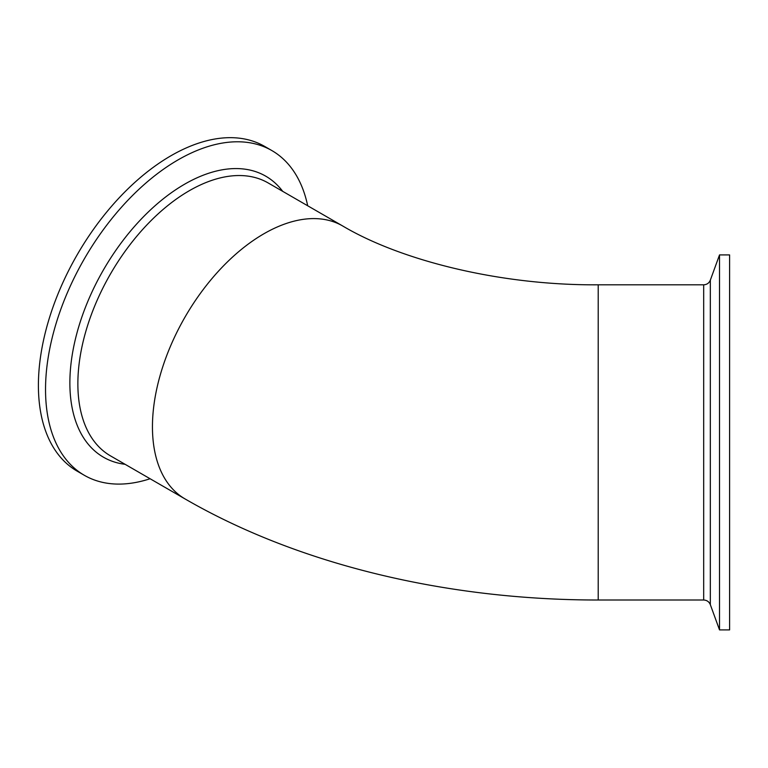 <?xml version="1.0" encoding="UTF-8"?>
<svg xmlns="http://www.w3.org/2000/svg" width="768" height="768" viewBox="0 0 768 768"><rect width="100%" height="100%" fill="white"/><g stroke="black" fill="none" stroke-linecap="round" stroke-linejoin="round"><path stroke-width="1.15" d="M719.52 550.666L719.52 629.904L729.6 629.904L729.6 254.918L719.52 254.918L719.52 550.666M150.096 478.742A187.498 108.25 -60 0 1 84.365 475.315A187.498 108.25 -60 0 1 84.365 258.816A187.498 108.25 -60 0 1 271.853 150.557A187.498 108.25 -60 0 1 307.69 205.766M84.365 475.315L77.232 471.197A187.498 108.25 -60 0 1 77.232 254.698A187.498 108.25 -60 0 1 264.73 146.448L271.853 150.557M710.333 536.093L710.333 280.157C709.094 283.094 706.877 284.65 703.68 284.813L703.68 600.01C706.877 600.173 709.094 601.728 710.333 604.666L710.333 536.093M703.68 284.813L598.214 284.813L598.214 600.01L703.68 600.01M185.088 498.95L110.506 455.885A157.603 90.989 -60 0 1 77.866 383.741A157.603 90.989 -60 0 1 189.302 190.723A157.603 90.989 -60 0 1 268.109 182.918L342.682 225.974A157.603 90.989 120 0 0 221.242 268.195A157.603 90.989 120 0 0 152.448 426.797A157.603 90.989 120 0 0 185.088 498.95C299.693 565.248 448.224 600.067 598.214 600.01M282.701 191.338A162.259 93.677 120 0 0 184.608 184.205A162.259 93.677 120 0 0 74.112 344.803A162.259 93.677 120 0 0 125.098 464.314M710.333 604.666L719.52 629.904M710.333 280.157L719.52 254.918M598.214 284.813C499.44 285.533 400.397 260.256 342.682 225.974"/></g></svg>
